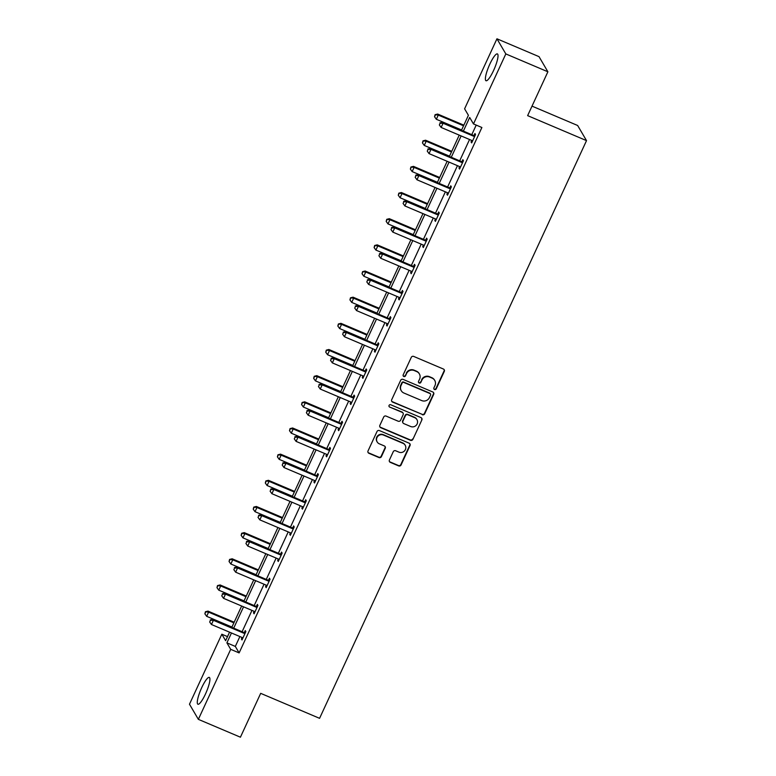 <?xml version="1.0" encoding="UTF-8"?>
<svg xmlns="http://www.w3.org/2000/svg" width="776" height="776" viewBox="0 0 776 776"><rect width="100%" height="100%" fill="white"/><g stroke="black" fill="none" stroke-linecap="round" stroke-linejoin="round"><path stroke-width="1.16" d="M434.531 389.533A1.28 1.242 149.6 0 0 436.219 388.873L444.299 371.384A1.833 1.775 149.6 0 0 443.416 369.036L413.686 356.417A1.833 1.775 149.6 0 0 411.27 357.367L403.19 374.856A1.28 1.242 149.6 0 0 403.811 376.496A1.28 1.242 149.6 0 0 405.499 375.836L406.546 373.566A5.869 5.674 149.6 0 1 414.268 370.55L416.741 371.597A5.869 5.674 149.6 0 1 419.593 379.105L418.545 381.365A1.28 1.242 149.6 0 0 419.176 383.014A1.28 1.242 149.6 0 0 420.864 382.355L421.911 380.085A5.869 5.674 149.6 0 1 429.623 377.058L432.106 378.116A5.869 5.674 149.6 0 1 434.958 385.623L433.91 387.884A1.28 1.242 149.6 0 0 434.531 389.533M433.862 388.815A1.28 1.242 149.6 0 0 435.986 388.456L444.066 370.967A1.833 1.775 149.6 0 0 444.095 369.551M403.142 375.778A1.28 1.242 149.6 0 0 405.266 375.429L406.546 373.566M418.497 382.296A1.28 1.242 149.6 0 0 420.621 381.938L421.911 380.085M201.731 687.633A14.569 3.007 113 0 1 209.297 677.409A14.569 3.007 113 0 1 205.475 694.016A14.569 3.007 113 0 1 197.909 704.239A14.569 3.007 113 0 1 201.731 687.633M489.831 64.136A14.569 3.007 113 0 1 497.397 53.913A14.569 3.007 113 0 1 493.575 70.519A14.569 3.007 113 0 1 486.009 80.743A14.569 3.007 113 0 1 489.831 64.136M389.416 460.013A1.833 1.775 149.6 0 0 390.309 462.36L398.651 465.901A1.833 1.775 149.6 0 0 401.066 464.96L410.038 445.531A1.833 1.775 149.6 0 0 409.146 443.183L379.415 430.573A1.833 1.775 149.6 0 0 377.01 431.514L368.028 450.943A1.833 1.775 149.6 0 0 368.92 453.291L378.998 457.559A1.833 1.775 149.6 0 0 381.414 456.618L385.245 448.305A1.833 1.775 149.6 0 0 384.363 445.957L379.367 443.843A4.908 4.743 149.6 0 1 377.815 436.296A4.908 4.743 149.6 0 1 383.431 435.035L403.006 443.339A4.908 4.743 149.6 0 1 404.548 450.875A4.908 4.743 149.6 0 1 398.932 452.146L395.673 450.759A1.833 1.775 149.6 0 0 393.257 451.7L389.416 460.013M461.468 130.29L468.403 115.294L464.601 108.815L496.95 38.8L539.019 56.648L547.885 71.78L527.632 115.634L586.52 140.621L319.576 718.333L260.688 693.346L240.424 737.2L198.355 719.352L189.48 704.22L221.829 634.205L225.632 640.685L229.56 632.188M547.885 71.78L505.826 53.922L473.476 123.937L469.674 117.457L463.369 131.105M239.881 636.562L235.322 646.427L239.124 652.907L481.886 127.506L473.476 123.937M239.124 652.907L230.705 649.337L198.355 719.352M422.309 414.714A1.833 1.775 149.6 0 0 424.714 413.763L433.697 394.344A1.833 1.775 149.6 0 0 432.804 391.996L403.074 379.377A1.833 1.775 149.6 0 0 400.659 380.327L391.686 399.747A1.833 1.775 149.6 0 0 392.578 402.094L422.066 414.306A1.833 1.775 149.6 0 0 424.482 413.356L433.454 393.936A1.833 1.775 149.6 0 0 433.483 392.52M421.863 419.942L412.89 439.361A1.833 1.775 149.6 0 1 410.475 440.302L380.744 427.692A1.833 1.775 149.6 0 1 379.862 425.345L383.703 417.032A1.833 1.775 149.6 0 1 386.108 416.091L398.166 421.203A1.833 1.775 149.6 0 0 400.581 420.262L403.132 414.743A1.833 1.775 149.6 0 0 402.24 412.395L389.688 407.07A1.28 1.242 149.6 0 1 389.28 405.101A1.28 1.242 149.6 0 1 390.745 404.762L420.97 417.595A1.833 1.775 149.6 0 1 421.863 419.942L412.89 439.361M496.95 38.8L505.826 53.922M586.52 140.621L577.645 125.489L532.016 106.128M227.513 636.621L221.829 634.205M231.461 632.993L226.902 642.858L230.705 649.337M461.138 135.936L451.283 157.266M449.052 162.097L439.197 183.427M436.956 188.258L427.101 209.588M424.87 214.418L415.014 235.749M412.784 240.579L402.928 261.9M400.697 266.74L390.842 288.061M388.611 292.901L378.756 314.222M376.515 319.062L366.67 340.383M364.429 345.223L354.574 366.544M352.343 371.384L342.488 392.704M340.257 397.545L330.401 418.865M328.17 423.706L318.315 445.026M316.084 449.867L306.229 471.187M303.988 476.027L294.133 497.348M291.902 502.188L282.047 523.509M279.816 528.349L269.961 549.67M267.73 554.51L257.875 575.831M255.644 580.671L245.788 601.992M243.548 606.832L233.702 628.153M231.801 627.347L241.656 606.027M243.887 601.187L253.742 579.866M255.973 575.026L265.829 553.705M268.06 548.865L277.915 527.544M280.146 522.704L290.001 501.383M292.242 496.543L302.087 475.222M304.328 470.382L314.183 449.061M316.414 444.221L326.269 422.901M328.5 418.06L338.355 396.74M340.586 391.899L350.442 370.579M352.673 365.738L362.528 344.418M364.769 339.578L374.624 318.257M376.855 313.417L386.71 292.096M388.941 287.256L398.796 265.935M401.027 261.095L410.882 239.774M413.113 234.934L422.969 213.613M425.209 208.773L435.055 187.452M437.295 182.612L447.151 161.292M449.382 156.451L459.237 135.131M235.322 646.427L226.902 642.858M476.202 125.101L471.779 134.675M469.548 139.505L459.693 160.836M457.462 165.666L447.606 186.997M445.375 191.827L435.52 213.157M433.289 217.988L423.434 239.318M421.193 244.149L411.338 265.479M409.107 270.31L399.252 291.64M397.021 296.471L387.166 317.801M384.935 322.632L375.08 343.952M372.849 348.793L362.993 370.113M360.753 374.954L350.907 396.274M348.666 401.114L338.811 422.435M336.58 427.275L326.725 448.596M324.494 453.436L314.639 474.757M312.408 479.597L302.553 500.918M300.312 505.758L290.466 527.079M288.226 531.919L278.371 553.24M276.14 558.08L266.284 579.4M264.053 584.241L254.198 605.561M251.967 610.402L242.112 631.722M244.401 632.43L245.264 630.558L245.866 631.577L241.996 639.967L241.394 638.939L242.064 637.484L211.46 624.505L213.4 620.305L244.023 633.303A1.872 1.804 149.6 0 0 244.702 633.449L245.003 633.458M256.487 606.269L257.351 604.397L257.952 605.416L254.082 613.806L253.48 612.778L254.15 611.323M268.574 580.108L269.447 578.236L270.038 579.255L266.168 587.645L265.567 586.617L266.236 585.162M280.66 553.948L281.533 552.075L282.134 553.094L278.254 561.485L277.653 560.456L278.332 559.001L247.728 546.023L249.659 541.832L280.281 554.821A1.872 1.804 149.6 0 0 280.97 554.966L281.261 554.976M292.756 527.787L293.619 525.915L294.22 526.933L290.34 535.324L289.739 534.295L290.418 532.84M304.842 501.626L305.705 499.754L306.307 500.772L302.427 509.163L301.835 508.135L302.504 506.68M316.928 475.465L317.791 473.593L318.393 474.611L314.522 483.002L313.921 481.974L314.59 480.519M329.014 449.304L329.878 447.432L330.479 448.45L326.609 456.841L326.007 455.813L326.677 454.358L296.073 441.379L298.013 437.189L328.636 450.177A1.872 1.804 149.6 0 0 329.325 450.322L329.616 450.332M341.1 423.143L341.974 421.271L342.565 422.29L338.695 430.68L338.094 429.652L338.763 428.197L308.169 415.218L310.099 411.028L340.722 424.016A1.872 1.804 149.6 0 0 341.411 424.162L341.702 424.171M353.187 396.982L354.06 395.11L354.661 396.129L350.781 404.519L350.18 403.491L350.859 402.046M365.283 370.821L366.146 368.949L366.747 369.968L362.867 378.358L362.276 377.33L362.945 375.885M377.369 344.66L378.232 342.788L378.834 343.807L374.963 352.197L374.362 351.169L375.031 349.724L344.428 336.735L346.368 332.545L376.99 345.533A1.872 1.804 149.6 0 0 377.67 345.679L377.97 345.689M389.455 318.5L390.318 316.627L390.92 317.646L387.049 326.036L386.448 325.008L387.117 323.563L356.514 310.575L358.454 306.384L389.077 319.373A1.872 1.804 149.6 0 0 389.765 319.518L390.056 319.528M401.541 292.339L402.414 290.466L403.006 291.485L399.136 299.875L398.534 298.847L399.204 297.402M413.627 266.178L414.5 264.306L415.102 265.324L411.222 273.715L410.62 272.696L411.299 271.241M425.723 240.017L426.587 238.145L427.188 239.163L423.308 247.554L422.707 246.535L423.386 245.08L392.782 232.092L394.722 227.901L425.345 240.89A1.872 1.804 149.6 0 0 426.024 241.035L426.315 241.045M437.81 213.866L438.673 211.984L439.274 213.002L435.394 221.393L434.803 220.374L435.472 218.919L404.868 205.931L406.808 201.741L437.431 214.729A1.872 1.804 149.6 0 0 438.11 214.874L438.411 214.884M449.896 187.705L450.759 185.823L451.36 186.841L447.49 195.232L446.889 194.213L447.558 192.758M461.982 161.544L462.845 159.662L463.447 160.69L459.576 169.071L458.975 168.053L459.644 166.597M474.068 135.383L474.941 133.501L475.533 134.529L471.662 142.91L471.061 141.892L471.73 140.437M471.061 141.892L471.963 142.27M458.975 168.053L459.867 168.431M446.889 194.213L447.781 194.592M434.803 220.374L435.695 220.753M422.707 246.535L423.609 246.913M410.62 272.696L411.522 273.074M398.534 298.847L399.436 299.235M386.448 325.008L387.34 325.396M374.362 351.169L375.254 351.557M362.276 377.33L363.168 377.718M350.18 403.491L351.082 403.879M338.094 429.652L338.996 430.04M326.007 455.813L326.9 456.201M313.921 481.974L314.813 482.362M301.835 508.135L302.727 508.522M289.739 534.295L290.641 534.683M277.653 560.456L278.555 560.844M265.567 586.617L266.459 587.005M253.48 612.778L254.373 613.166M241.394 638.939L242.287 639.327M434.735 380.415L434.492 380.007A5.869 5.674 149.6 0 0 431.863 377.708L432.106 378.116M421.669 379.677A5.869 5.674 149.6 0 1 429.39 376.651L431.863 377.708M419.37 373.896L419.127 373.489A5.869 5.674 149.6 0 0 416.508 371.19L416.741 371.597M406.304 373.159A5.869 5.674 149.6 0 1 414.025 370.133L416.508 371.19M391.647 401.163A1.833 1.775 149.6 0 0 392.336 401.687L422.066 414.306M430.544 395.168A1.28 1.242 149.6 0 0 429.923 393.529L403.821 382.452A1.28 1.242 149.6 0 0 402.133 383.121L401.037 385.507A5.869 5.674 149.6 0 0 403.889 393.015L421.717 400.581A5.869 5.674 149.6 0 0 429.438 397.555L430.544 395.168M430.496 394.033L430.253 393.626A1.28 1.242 149.6 0 0 429.681 393.122L429.923 393.529M401.26 390.716L401.017 390.309A5.869 5.674 149.6 0 1 400.794 385.1L401.9 382.704A1.28 1.242 149.6 0 1 403.588 382.044L429.681 393.122M379.823 426.761A1.833 1.775 149.6 0 0 380.512 427.285L410.242 439.895A1.833 1.775 149.6 0 0 412.648 438.954M403.054 413.113L402.822 412.706A1.833 1.775 149.6 0 0 401.997 411.988L389.688 407.07M410.679 426.509A4.908 4.743 149.6 0 0 416.945 419.632A4.908 4.743 149.6 0 0 414.753 417.701L407.856 414.782A1.833 1.775 149.6 0 0 405.441 415.723L402.889 421.242A1.833 1.775 149.6 0 0 403.782 423.589L410.679 426.509M416.945 419.632L416.702 419.215A4.908 4.743 149.6 0 0 414.51 417.294L414.753 417.701M402.967 422.871L402.725 422.454A1.833 1.775 149.6 0 1 402.657 420.834L405.198 415.315A1.833 1.775 149.6 0 1 407.613 414.374L414.51 417.294M421.63 419.525A1.833 1.775 149.6 0 0 421.659 418.109M405.198 445.259L404.956 444.852A4.908 4.743 149.6 0 0 402.763 442.931L403.006 443.339M377.165 441.913L376.923 441.505A4.908 4.743 149.6 0 1 383.189 434.628L402.763 442.931M367.999 452.36A1.833 1.775 149.6 0 0 368.678 452.883L378.756 457.151A1.833 1.775 149.6 0 0 381.171 456.21L385.012 447.897A1.833 1.775 149.6 0 0 385.041 446.481M389.387 461.429A1.833 1.775 149.6 0 0 390.066 461.953L398.408 465.493A1.833 1.775 149.6 0 0 400.823 464.552L409.796 445.123A1.833 1.775 149.6 0 0 409.835 443.707M463.844 125.159L437.674 114.053L438.275 115.081L436.335 119.271L461.604 129.99M463.544 125.799L438.275 115.081L435.084 114.693L434.55 116.778L435.326 115.1M436.335 119.271L434.55 116.778M435.084 114.693L437.674 114.053M473.69 136.246L473.098 135.228L442.465 122.23L443.067 123.258L473.69 136.246A1.872 1.804 149.6 0 0 474.378 136.392L474.67 136.401M440.118 123.277L439.342 124.955L440.118 123.277L443.067 123.258L441.137 127.448L471.76 140.446A1.872 1.804 149.6 0 1 472.332 140.834L472.526 141.038M473.098 135.228A1.872 1.804 149.6 0 0 473.777 135.373L475.135 135.402M442.465 122.23L439.885 122.87M439.342 124.955L441.137 127.448M451.758 151.32L425.587 140.214L426.189 141.242L424.249 145.432L449.517 156.151M451.457 151.96L426.189 141.242L422.998 140.854L422.464 142.939L423.24 141.261M424.249 145.432L422.464 142.939M422.998 140.854L425.587 140.214M439.662 177.481L413.501 166.374L414.093 167.403L412.163 171.593L437.431 182.311M439.371 178.121L414.093 167.403L410.911 167.015L410.378 169.1L411.144 167.422M412.163 171.593L410.378 169.1M410.911 167.015L413.501 166.374M461.604 162.407L461.002 161.389L430.379 148.391L430.981 149.419L461.604 162.407A1.872 1.804 149.6 0 0 462.292 162.553L462.583 162.562M428.032 149.438L427.256 151.116L428.032 149.438L430.981 149.419L429.041 153.609L459.673 166.607A1.872 1.804 149.6 0 1 460.236 166.995L460.44 167.199M461.002 161.389A1.872 1.804 149.6 0 0 461.691 161.534L463.049 161.563M430.379 148.391L427.789 149.031M427.256 151.116L429.041 153.609M449.517 188.568L448.916 187.549L418.293 174.551L418.894 175.58L449.517 188.568A1.872 1.804 149.6 0 0 450.206 188.714L450.497 188.723M415.946 175.599L415.17 177.277L415.946 175.599L418.894 175.58L416.954 179.77L447.577 192.768A1.872 1.804 149.6 0 1 448.15 193.156L448.353 193.36M448.916 187.549A1.872 1.804 149.6 0 0 449.605 187.695L450.953 187.724M418.293 174.551L415.703 175.192M415.17 177.277L416.954 179.77M427.576 203.642L401.405 192.535L402.007 193.564L400.076 197.754L425.345 208.472M427.285 204.282L402.007 193.564L398.825 193.175L398.282 195.261L399.058 193.583M400.076 197.754L398.282 195.261M398.825 193.175L401.405 192.535M436.267 219.511L436.063 219.307A1.872 1.804 149.6 0 0 435.491 218.929M403.86 201.76L403.084 203.438L403.86 201.76L406.808 201.741L406.207 200.712L436.83 213.71A1.872 1.804 149.6 0 0 437.519 213.856L438.867 213.885M406.207 200.712L403.617 201.353M403.084 203.438L404.868 205.931M415.49 229.803L389.319 218.696L389.921 219.724L387.981 223.915L413.259 234.633M415.189 230.443L389.921 219.724L386.729 219.336L386.196 221.422L386.972 219.744M387.981 223.915L386.196 221.422M386.729 219.336L389.319 218.696M424.181 245.672L423.977 245.468A1.872 1.804 149.6 0 0 423.405 245.09M391.773 227.921L390.997 229.599L391.773 227.921L394.722 227.901L394.121 226.873L424.744 239.871A1.872 1.804 149.6 0 0 425.423 240.017L426.781 240.046M394.121 226.873L391.531 227.513M390.997 229.599L392.782 232.092M403.404 255.964L377.233 244.857L377.834 245.885L375.894 250.076L401.173 260.794M403.103 256.604L377.834 245.885L374.643 245.497L374.11 247.583L374.886 245.905M375.894 250.076L374.11 247.583M374.643 245.497L377.233 244.857M413.249 267.051L412.657 266.032L382.035 253.034L382.626 254.062L413.249 267.051A1.872 1.804 149.6 0 0 413.938 267.196L414.229 267.206M379.677 254.082L378.911 255.76L379.677 254.082L382.626 254.062L380.696 258.253L411.319 271.241A1.872 1.804 149.6 0 1 411.891 271.629L412.085 271.833M412.657 266.032A1.872 1.804 149.6 0 0 413.336 266.178L414.694 266.207M382.035 253.034L379.445 253.674M378.911 255.76L380.696 258.253M391.317 282.125L365.147 271.018L365.748 272.046L363.808 276.237L389.077 286.955M391.017 282.765L365.748 272.046L362.557 271.658L362.023 273.744L362.799 272.066M363.808 276.237L362.023 273.744M362.557 271.658L365.147 271.018M401.163 293.212L400.561 292.193L369.939 279.195L370.54 280.223L401.163 293.212A1.872 1.804 149.6 0 0 401.852 293.357L402.143 293.367M367.591 280.243L366.815 281.921L367.591 280.243L370.54 280.223L368.6 284.414L399.233 297.402A1.872 1.804 149.6 0 1 399.805 297.79L399.999 297.994M400.561 292.193A1.872 1.804 149.6 0 0 401.25 292.339L402.608 292.368M369.939 279.195L367.358 279.835M366.815 281.921L368.6 284.414M379.221 308.285L353.061 297.179L353.652 298.207L351.722 302.397L376.99 313.116M378.93 308.926L353.652 298.207L350.471 297.819L349.937 299.905L350.713 298.226M351.722 302.397L349.937 299.905M350.471 297.819L353.061 297.179M387.913 324.155L387.709 323.951A1.872 1.804 149.6 0 0 387.137 323.563M355.505 306.404L354.729 308.082L355.505 306.404L358.454 306.384L357.852 305.356L388.475 318.354A1.872 1.804 149.6 0 0 389.164 318.5L390.512 318.529M357.852 305.356L355.262 305.996M354.729 308.082L356.514 310.575M367.135 334.446L340.965 323.34L341.566 324.368L339.636 328.558L364.904 339.277M366.844 335.087L341.566 324.368L338.385 323.98L337.841 326.065L338.617 324.387M339.636 328.558L337.841 326.065M338.385 323.98L340.965 323.34M375.826 350.315L375.623 350.112A1.872 1.804 149.6 0 0 375.05 349.724M343.419 332.565L342.643 334.243L343.419 332.565L346.368 332.545L345.766 331.517L376.389 344.515A1.872 1.804 149.6 0 0 377.078 344.66L378.426 344.69M345.766 331.517L343.176 332.157M342.643 334.243L344.428 336.735M355.049 360.607L328.878 349.501L329.48 350.529L327.54 354.719L352.818 365.438M354.758 361.247L329.48 350.529L326.289 350.141L325.755 352.226L326.531 350.548M327.54 354.719L325.755 352.226M326.289 350.141L328.878 349.501M364.904 371.694L364.303 370.676L333.68 357.678L334.281 358.706L364.904 371.694A1.872 1.804 149.6 0 0 365.583 371.84L365.874 371.85M331.333 358.725L330.557 360.404L331.333 358.725L334.281 358.706L332.341 362.896L362.964 375.885A1.872 1.804 149.6 0 1 363.537 376.273L363.74 376.476M364.303 370.676A1.872 1.804 149.6 0 0 364.982 370.821L366.34 370.85M333.68 357.678L331.09 358.318M330.557 360.404L332.341 362.896M342.963 386.768L316.792 375.662L317.394 376.69L315.454 380.88L340.732 391.599M342.662 387.408L317.394 376.69L314.202 376.302L313.669 378.387L314.445 376.709M315.454 380.88L313.669 378.387M314.202 376.302L316.792 375.662M352.818 397.855L352.217 396.837L321.594 383.839L322.185 384.867L352.818 397.855A1.872 1.804 149.6 0 0 353.497 398.001L353.788 398.01M319.246 384.886L318.47 386.564L319.246 384.886L322.185 384.867L320.255 389.057L350.878 402.046A1.872 1.804 149.6 0 1 351.45 402.434L351.654 402.637M352.217 396.837A1.872 1.804 149.6 0 0 352.896 396.982L354.254 397.011M321.594 383.839L319.004 384.479M318.47 386.564L320.255 389.057M330.877 412.929L304.706 401.822L305.308 402.851L303.368 407.041L328.636 417.76M330.576 413.569L305.308 402.851L302.116 402.463L301.583 404.548L302.359 402.87M303.368 407.041L301.583 404.548M302.116 402.463L304.706 401.822M339.558 428.798L339.364 428.594A1.872 1.804 149.6 0 0 338.792 428.207M307.15 411.047L306.375 412.725L307.15 411.047L310.099 411.028L309.498 410L340.13 422.998A1.872 1.804 149.6 0 0 340.81 423.143L342.168 423.172M309.498 410L306.918 410.64M306.375 412.725L308.169 415.218M318.79 439.09L292.62 427.983L293.221 429.012L291.281 433.202L316.55 443.92M318.49 439.73L293.221 429.012L290.03 428.624L289.496 430.709L290.272 429.031M291.281 433.202L289.496 430.709M290.03 428.624L292.62 427.983M327.472 454.959L327.268 454.755A1.872 1.804 149.6 0 0 326.696 454.367M295.064 437.208L294.288 438.886L295.064 437.208L298.013 437.189L297.412 436.16L328.035 449.159A1.872 1.804 149.6 0 0 328.723 449.304L330.081 449.333M297.412 436.16L294.822 436.801M294.288 438.886L296.073 441.379M306.695 465.251L280.534 454.144L281.125 455.173L279.195 459.363L304.464 470.081M306.404 465.891L281.125 455.173L277.944 454.785L277.41 456.87L278.177 455.192M279.195 459.363L277.41 456.87M277.944 454.785L280.534 454.144M316.55 476.338L315.948 475.319L285.325 462.321L285.927 463.35L316.55 476.338A1.872 1.804 149.6 0 0 317.238 476.483L317.53 476.493M282.978 463.369L282.202 465.047L282.978 463.369L285.927 463.35L283.987 467.54L314.61 480.528A1.872 1.804 149.6 0 1 315.182 480.916L315.386 481.12M315.948 475.319A1.872 1.804 149.6 0 0 316.637 475.465L317.985 475.494M285.325 462.321L282.736 462.962M282.202 465.047L283.987 467.54M294.608 491.412L268.438 480.305L269.039 481.333L267.099 485.524L292.377 496.242M294.317 492.052L269.039 481.333L265.858 480.945L265.314 483.031L266.09 481.353M267.099 485.524L265.314 483.031M265.858 480.945L268.438 480.305M304.464 502.499L303.862 501.48L273.239 488.482L273.841 489.51L304.464 502.499A1.872 1.804 149.6 0 0 305.143 502.644L305.443 502.654M270.892 489.53L270.116 491.208L270.892 489.53L273.841 489.51L271.901 493.701L302.524 506.689A1.872 1.804 149.6 0 1 303.096 507.077L303.3 507.281M303.862 501.48A1.872 1.804 149.6 0 0 304.551 501.626L305.899 501.655M273.239 488.482L270.649 489.123M270.116 491.208L271.901 493.701M282.522 517.573L256.352 506.466L256.953 507.494L255.013 511.685L280.291 522.403M282.221 518.213L256.953 507.494L253.762 507.106L253.228 509.192L254.004 507.514M255.013 511.685L253.228 509.192M253.762 507.106L256.352 506.466M292.377 528.66L291.776 527.641L261.153 514.643L261.755 515.671L292.377 528.66A1.872 1.804 149.6 0 0 293.056 528.805L293.347 528.815M258.806 515.691L258.03 517.369L258.806 515.691L261.755 515.671L259.815 519.862L290.437 532.85A1.872 1.804 149.6 0 1 291.01 533.238L291.213 533.442M291.776 527.641A1.872 1.804 149.6 0 0 292.455 527.787L293.813 527.816M261.153 514.643L258.563 515.283M258.03 517.369L259.815 519.862M270.436 543.733L244.265 532.627L244.867 533.655L242.927 537.846L268.205 548.564M270.135 544.374L244.867 533.655L241.675 533.267L241.142 535.353L241.918 533.675M242.927 537.846L241.142 535.353M241.675 533.267L244.265 532.627M279.118 559.603L278.923 559.399A1.872 1.804 149.6 0 0 278.351 559.011M246.71 541.852L245.944 543.53L246.71 541.852L249.659 541.832L249.067 540.804L279.69 553.802A1.872 1.804 149.6 0 0 280.369 553.948L281.727 553.977M249.067 540.804L246.477 541.444M245.944 543.53L247.728 546.023M258.35 569.894L232.179 558.788L232.781 559.816L230.841 564.007L256.109 574.725M258.049 570.535L232.781 559.816L229.589 559.428L229.056 561.514L229.832 559.835M230.841 564.007L229.056 561.514M229.589 559.428L232.179 558.788M268.195 580.981L267.594 579.963L236.971 566.965L237.572 567.983L268.195 580.981A1.872 1.804 149.6 0 0 268.884 581.127L269.175 581.137M234.624 568.013L233.848 569.691L234.624 568.013L237.572 567.983L235.632 572.184L266.265 585.172A1.872 1.804 149.6 0 1 266.837 585.56L267.031 585.764M267.594 579.963A1.872 1.804 149.6 0 0 268.283 580.108L269.641 580.138M236.971 566.965L234.381 567.605M233.848 569.691L235.632 572.184M246.254 596.055L220.093 584.949L220.685 585.977L218.754 590.167L244.023 600.886M245.963 596.695L220.685 585.977L217.503 585.589L216.97 587.674L217.736 585.996M218.754 590.167L216.97 587.674M217.503 585.589L220.093 584.949M256.109 607.142L255.508 606.124L224.885 593.126L225.486 594.144L256.109 607.142A1.872 1.804 149.6 0 0 256.798 607.288L257.089 607.298M222.537 594.173L221.761 595.852L222.537 594.173L225.486 594.144L223.546 598.345L254.169 611.333A1.872 1.804 149.6 0 1 254.741 611.721L254.945 611.924M255.508 606.124A1.872 1.804 149.6 0 0 256.196 606.269L257.545 606.289M224.885 593.126L222.295 593.766M221.761 595.852L223.546 598.345M234.168 622.216L207.997 611.11L208.599 612.138L206.668 616.328L231.937 627.047M233.877 622.856L208.599 612.138L205.417 611.75L204.874 613.835L205.65 612.157M206.668 616.328L204.874 613.835M205.417 611.75L207.997 611.11M242.859 638.085L242.655 637.882A1.872 1.804 149.6 0 0 242.083 637.494M210.451 620.334L209.675 622.012L210.451 620.334L213.4 620.305L212.799 619.287L243.421 632.285A1.872 1.804 149.6 0 0 244.11 632.43L245.459 632.45M212.799 619.287L210.209 619.927M209.675 622.012L211.46 624.505M474.378 136.392L473.777 135.373M462.292 162.553L461.691 161.534M450.206 188.714L449.605 187.695M437.431 214.729L436.83 213.71M438.11 214.874L437.519 213.856M425.345 240.89L424.744 239.871M426.024 241.035L425.423 240.017M413.938 267.196L413.336 266.178M401.852 293.357L401.25 292.339M389.077 319.373L388.475 318.354M389.765 319.518L389.164 318.5M376.99 345.533L376.389 344.515M377.67 345.679L377.078 344.66M365.583 371.84L364.982 370.821M353.497 398.001L352.896 396.982M340.722 424.016L340.13 422.998M341.411 424.162L340.81 423.143M328.636 450.177L328.035 449.159M329.325 450.322L328.723 449.304M317.238 476.483L316.637 475.465M305.143 502.644L304.551 501.626M293.056 528.805L292.455 527.787M280.281 554.821L279.69 553.802M280.97 554.966L280.369 553.948M268.884 581.127L268.283 580.108M256.798 607.288L256.196 606.269M244.023 633.303L243.421 632.285M244.702 633.449L244.11 632.43"/></g></svg>
